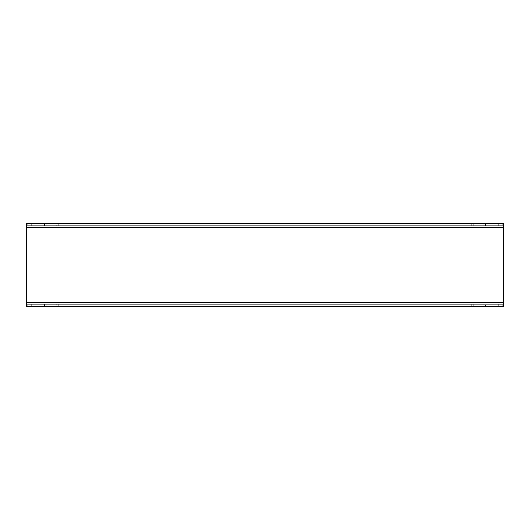 <?xml version="1.0" encoding="UTF-8"?>
<svg xmlns="http://www.w3.org/2000/svg" width="530" height="530" viewBox="0 0 530 530"><rect width="100%" height="100%" fill="white"/><g stroke="black" fill="none" stroke-linecap="round" stroke-linejoin="round"><path stroke-width="0.4" stroke-dasharray="2.65 1.99" d="M485.553 306.738L468.917 306.738L485.553 306.738L485.553 304.352L487.998 304.352L483.168 304.352L485.553 304.352L485.553 306.738M479.65 304.352L468.917 304.352L479.65 304.352M485.553 225.648L468.917 225.648L485.553 225.648L485.553 223.262L487.998 223.262L468.917 223.262L485.553 223.262L485.553 225.648M56.253 306.738L42.002 306.738L61.083 306.738L42.002 306.738L61.083 306.738L56.253 306.738L56.253 304.352L42.002 304.352L61.083 304.352L42.002 304.352L56.253 304.352L56.253 306.738M56.253 225.648L42.002 225.648L61.083 225.648L42.002 225.648L61.083 225.648L56.253 225.648L56.253 223.262L42.002 223.262L61.083 223.262L42.002 223.262L61.083 223.262L56.253 223.262L56.253 225.648M503.5 302.564L26.5 302.564L503.5 302.564A4.174 4.174 0 0 1 499.326 306.738L498.73 306.738L499.326 306.738A4.174 4.174 0 0 0 503.5 302.564L26.5 302.564A4.174 4.174 0 0 0 30.674 306.738A4.174 4.174 0 0 1 26.5 302.564L26.5 306.738L503.5 306.738L503.5 223.262L26.5 223.262L31.27 223.262L26.5 223.262L26.5 304.352L503.5 304.352L26.5 304.352L31.27 304.352L26.5 304.352L26.5 227.436A4.174 4.174 0 0 1 30.674 223.262A4.174 4.174 0 0 0 26.5 227.436L503.5 227.436L503.5 302.564L503.5 227.436A4.174 4.174 0 0 0 499.326 223.262L498.73 223.262L499.326 223.262A4.174 4.174 0 0 1 503.5 227.436L26.5 227.436L503.5 227.436L503.5 304.352L503.5 227.436M503.5 306.738L503.5 304.352L498.73 304.352L503.5 304.352L503.5 306.738L498.73 306.738L503.5 306.738M26.5 306.738L26.5 304.352L26.5 306.738M86.125 223.262L443.875 223.262L86.125 223.262L86.125 225.648L443.875 225.648L86.125 225.648L86.125 223.262M86.125 306.738L443.875 306.738L86.125 306.738L86.125 304.352L443.875 304.352L86.125 304.352L86.125 306.738M503.5 225.648L26.5 225.648L31.27 225.648L30.674 225.648L31.27 225.648L31.27 223.262L31.27 225.648L31.27 223.262L31.27 225.648L26.5 225.648L503.5 225.648M443.875 225.648L443.875 223.262L443.875 225.648M443.875 306.738L443.875 304.352L443.875 306.738M501.115 227.436L501.115 302.564L501.115 227.436A1.789 1.789 0 0 0 499.326 225.648A1.789 1.789 0 0 1 501.115 227.436M26.5 302.564L26.5 227.436M28.885 227.436L28.885 302.564L28.885 227.436A1.789 1.789 0 0 1 30.674 225.648A1.789 1.789 0 0 0 28.885 227.436M31.27 306.738L31.27 304.352L31.27 306.738M28.885 302.564A1.789 1.789 0 0 0 30.674 304.352A1.789 1.789 0 0 1 28.885 302.564M498.73 306.738L498.73 304.352L498.73 306.738M498.73 225.648L498.73 223.262L498.73 225.648M501.115 302.564A1.789 1.789 0 0 1 499.326 304.352A1.789 1.789 0 0 0 501.115 302.564M483.168 304.352L483.168 306.738L483.168 304.352M483.168 223.262L483.168 225.648L483.168 223.262M58.638 304.352L58.638 306.738L58.638 304.352M58.638 223.262L58.638 225.648L58.638 223.262M46.832 223.262L46.832 225.648L46.832 223.262M44.447 223.262L44.447 225.648L44.447 223.262M44.447 304.352L44.447 306.738L44.447 304.352M46.832 304.352L46.832 306.738L46.832 304.352M471.362 223.262L471.362 225.648L471.362 223.262M473.747 223.262L473.747 225.648L473.747 223.262M473.747 304.352L473.747 306.738L473.747 304.352M471.362 304.352L471.362 306.738L471.362 304.352M487.998 304.352L487.998 306.738L487.998 304.352M487.998 223.262L487.998 225.648L487.998 223.262M61.083 304.352L61.083 306.738L61.083 304.352M61.083 223.262L61.083 225.648L61.083 223.262M42.002 223.262L42.002 225.648L42.002 223.262M42.002 304.352L42.002 306.738L42.002 304.352M468.917 223.262L468.917 225.648L468.917 223.262M468.917 304.352L468.917 306.738L468.917 304.352"/><path stroke-width="0.79" d="M26.5 306.738L26.5 223.262L503.5 223.262L503.5 306.738L26.5 306.738M26.5 302.564L503.5 302.564M503.5 227.436L26.5 227.436"/></g></svg>
